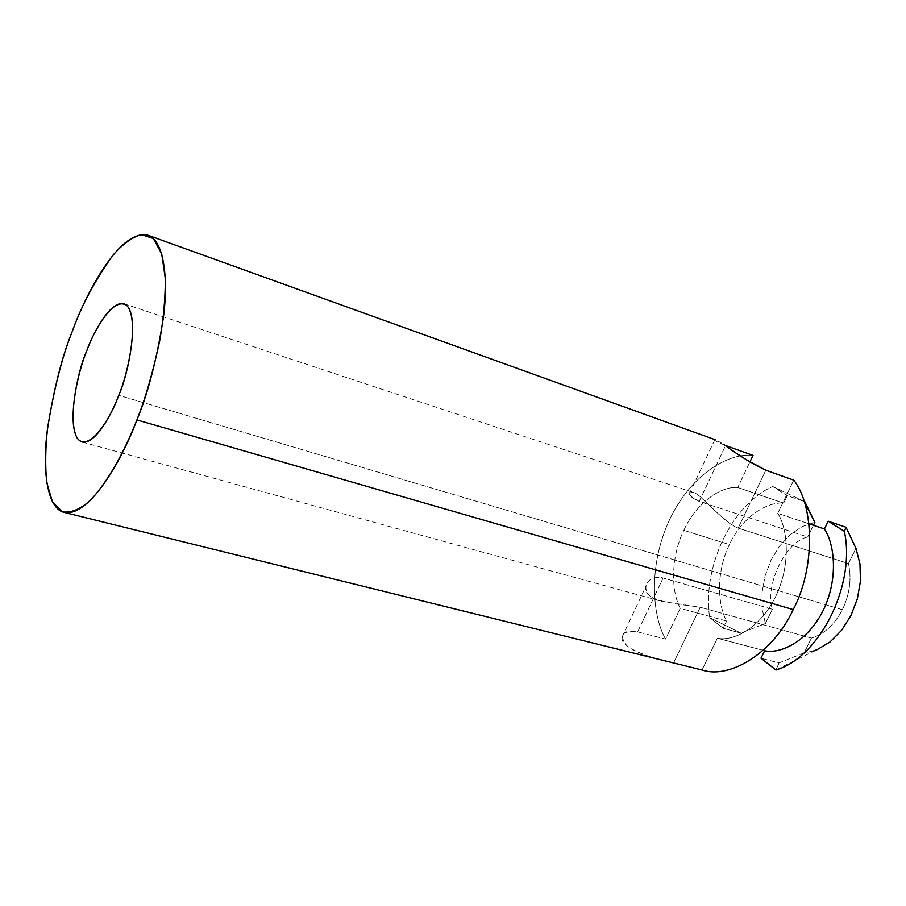<?xml version="1.0" encoding="UTF-8"?>
<svg xmlns="http://www.w3.org/2000/svg" width="906" height="906" viewBox="0 0 906 906"><rect width="100%" height="100%" fill="white"/><g stroke="black" fill="none" stroke-linecap="round" stroke-linejoin="round"><path stroke-width="0.68" stroke-dasharray="4.53 3.4" d="M804.098 501.346L772.659 486.499C731.516 504.744 702.161 567.065 709.636 617.564C702.161 567.065 731.516 504.744 772.648 486.499L787.28 495.639L804.143 501.46L787.28 495.639L783.656 503.136L737.756 487.485L749.862 462.037L737.756 487.485C718.764 486.012 694.664 505.718 683.826 530.361C671.844 554.223 670.044 589.115 680.225 608.322L726.657 621.04C716.114 602.094 717.552 567.869 729.455 544.574C740.179 520.508 764.404 501.46 783.656 503.136C764.404 501.46 740.179 520.508 729.455 544.574L683.826 530.361C694.664 505.718 718.764 486.012 737.756 487.485L783.656 503.136L787.28 495.639L772.637 486.488M715.57 439.863C712.275 439.433 715.604 441.313 725.559 445.526L699.194 501.414L807.699 537.009C785.695 541.414 764.664 584.857 772.365 609.251L765.377 623.555L762.15 608.572L762.059 592.343L765.083 575.888L771.017 560.18L779.511 546.171L790.089 534.733L802.116 526.601L814.856 522.366L802.116 526.601L790.089 534.733L779.511 546.171L771.017 560.18L765.083 575.888L762.059 592.343L762.15 608.572L765.377 623.555L740.927 633.079L709.636 617.575L723.158 628.277L726.657 621.04L723.158 628.277L740.927 633.079L765.377 623.555L772.365 609.251L663.079 577.983L772.365 609.251C764.664 584.857 785.695 541.414 807.699 537.009L699.194 501.414C688.492 495.457 686.352 492.411 692.796 492.275C702.15 494.064 721.833 521.992 738.13 528.085L848.458 563.521C851.776 578.775 849.749 594.166 842.399 609.693L118.743 395.299L842.399 609.693C834.46 624.778 824.143 634.245 811.448 638.084L700.225 607.258L661.437 601.267C637.394 596.408 643.962 573.577 663.079 577.983L637.654 631.878L665.593 639.07L680.225 608.322L665.593 639.07C652.603 616.771 647.597 567.009 669.455 519.942C691.55 472.977 730.134 452.388 753.022 455.401C730.134 452.388 691.55 472.977 669.455 519.942C647.597 567.009 652.603 616.771 665.593 639.07L637.654 631.878C622.297 630.395 618.639 634.913 626.658 645.434C636.08 653.917 659.353 659.511 673.554 662.966L702.037 669.998L717.382 638.232C732.308 641.505 759.319 629.579 775.536 596.771C791.527 563.77 787.427 528.141 777.744 513.328L793.781 480.146L777.744 513.328L808.967 523.793L777.744 513.328C787.427 528.141 791.527 563.77 775.536 596.771C759.319 629.579 732.308 641.505 717.382 638.232L702.037 669.998M804.12 652.841L779.058 662.909L760.983 658.209L779.058 662.909L804.12 652.841L813.475 650.995L804.12 652.841L811.448 638.084L804.12 652.841M763.169 650.338L717.382 638.232L763.169 650.338M673.554 662.966C654.041 659.036 620.078 648.368 622.026 637.167C622.83 631.788 628.039 630.032 637.654 631.878L663.079 577.983C653.022 576.612 647.224 579.557 645.672 586.839C642.331 602.173 680.191 603.928 700.225 607.258L673.554 662.966L700.225 607.258L811.448 638.084C824.143 634.245 834.46 624.778 842.399 609.693C849.749 594.166 851.776 578.775 848.458 563.521L738.13 528.085L765.819 470.237L738.13 528.085C720.021 520.463 696.114 487.632 690.202 492.06C687.36 494.087 690.349 497.201 699.194 501.414L725.559 445.526C716.51 441.811 712.943 439.852 714.823 439.648C719.171 441.245 729.624 447.926 746.182 459.682M772.659 486.499L804.811 501.698M775.91 670.01L779.058 662.909L775.91 670.01M776.204 669.749L817.269 649.591M807.699 537.009L813.429 525.287L807.699 537.009M683.826 530.361L729.455 544.574C717.552 567.869 716.114 602.094 726.657 621.04L680.225 608.322C670.044 589.115 671.844 554.223 683.826 530.361M855.966 548.39L848.458 563.521L855.966 548.39M709.636 617.575L740.927 633.079L723.158 628.277L709.636 617.575M123.941 303.759L692.796 492.275M82.061 442.015L661.437 601.267M714.823 439.648L690.202 492.06M622.026 637.167L645.672 586.839"/><path stroke-width="1.36" d="M753.022 455.401L749.862 462.037L753.022 455.401L725.559 445.526L753.022 455.401M746.182 459.682L765.819 470.237L793.781 480.146C814.664 506.726 815.026 568.787 793.203 609.568C773.815 652.263 730.111 679.568 702.037 669.998L702.354 670.078C730.429 679.409 773.894 652.071 793.203 609.568C815.026 568.787 814.664 506.726 793.781 480.146L765.819 470.237C750.746 462.83 736.714 454.2 723.713 444.348M118.743 395.299C128.482 374.846 141.415 310.362 123.941 303.759C109.819 300.509 92.763 333.884 86.466 351.539C77.372 370.905 63.964 435.333 82.061 442.015C95.277 444.846 112.05 413.736 118.743 395.299C111.279 417.156 88.663 454.144 77.01 437.847C66.908 418.244 78.731 370.09 86.466 351.539C93.205 331.89 113.986 294.246 127.406 306.137C139.524 322.219 127.44 375.39 118.743 395.299M136.908 419.92C123.103 457.53 89.819 517.654 64.111 512.388C46.999 508.526 42.095 469.58 47.35 429.976C53.771 389.172 62.004 356.511 72.061 332.015C84.281 297.496 118.72 228.335 148.052 235.254C163.578 240.271 168.731 277.213 163.374 317.678C156.749 359.625 147.927 393.702 136.908 419.92L793.203 609.568L136.908 419.92C145.277 398.878 152.876 372.57 159.683 340.973C163.454 319.422 165.334 298.629 165.334 278.584L161.687 253.782L153.284 238.493L141.155 234.541C131.8 237.451 122.389 244.348 112.922 255.232C94.586 280.996 80.974 306.59 72.061 332.015C62.288 356.341 54.133 388.334 47.599 427.983C45.413 447.587 45.119 465.763 46.727 482.513L52.48 501.969L62.457 511.867C70.917 513.102 80.113 509.353 90.045 500.622C109.819 479.818 126.285 446.986 136.908 419.92M775.921 670.01C819.534 657.382 855.943 585.219 844.381 531.335C855.943 585.219 819.534 657.382 775.921 670.01L760.983 658.209L764.653 650.735L763.169 650.338L764.653 650.735L760.983 658.209L775.932 670.032M702.037 669.998L673.554 662.966M804.811 501.698L814.856 522.366L804.098 501.346M844.403 531.335L828.22 521.21L824.415 528.968C834.369 543.6 838.877 578.538 823.056 610.689C807.008 642.648 779.806 654.075 764.653 650.735C779.806 654.075 807.008 642.648 823.056 610.689C838.877 578.538 834.369 543.6 824.415 528.968L828.22 521.21L846.011 527.258L844.381 531.324L846.011 527.258L855.966 548.39L846.011 527.258L828.22 521.21L844.381 531.324M817.269 649.591L830.066 641.946L817.269 649.591L813.543 650.972M830.066 641.946L841.572 630.35L850.915 615.604L857.37 598.764L860.462 581.074L859.964 563.872L855.966 548.39L859.964 563.872L860.462 581.074L857.37 598.764L850.915 615.604L841.572 630.35L830.066 641.946M813.429 525.287L814.856 522.366L813.429 525.287M808.967 523.793L824.415 528.968L808.967 523.793M64.111 512.388L702.354 670.078M148.052 235.254L715.57 439.863"/></g></svg>
